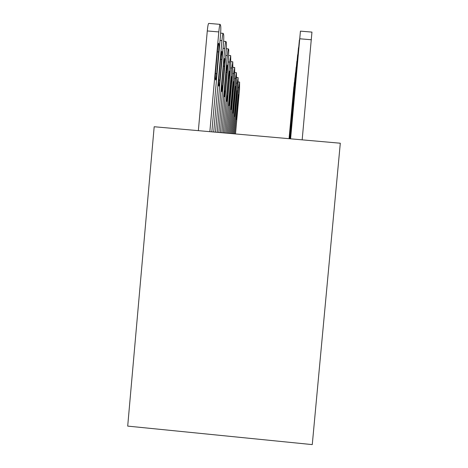 <?xml version="1.0" encoding="UTF-8"?>
<svg xmlns="http://www.w3.org/2000/svg" width="468" height="468" viewBox="0 0 468 468"><rect width="100%" height="100%" fill="white"/><g stroke="black" fill="none" stroke-linecap="round" stroke-linejoin="round"><path stroke-width="0.7" d="M340.3 143.22L312.267 444.6L127.7 426.108L154.183 126.746L340.3 143.22M234.585 133.86L238.779 87.504L239.604 82.064L239.517 89.546L235.498 133.942M237.902 99.087L236.363 119.504L238.382 100.269L238.569 94.694L237.902 99.087M289.06 138.686L293.863 86.755L289.119 138.686M292.167 104.961L290.412 124.26L292.202 104.961M232.66 133.69L237.229 83.181L238.089 77.565L238.019 85.381L233.643 133.778M236.322 95.215L234.737 116.415L236.837 96.484L237.019 90.675L236.322 95.215M230.584 133.509L235.556 78.525L236.457 72.721L236.404 80.894L231.642 133.602M234.614 91.044L232.982 113.092L235.176 92.412L235.351 86.352L234.614 91.044M228.343 133.31L233.743 73.488L234.696 67.486L234.667 76.056L229.484 133.409M232.777 86.533L231.093 109.5L233.38 88.013L233.55 81.678L232.777 86.533M225.909 133.093L231.783 68.024L232.783 61.805L232.783 70.814L227.15 133.204M230.782 81.643L229.203 99.105L229.045 105.604L231.438 83.251L231.596 76.612L230.782 81.643M289.171 138.692L294.372 82.427L289.23 138.698M292.611 101.345L290.792 121.341L292.646 101.345M289.294 138.703L294.928 77.758L289.353 138.709M293.091 97.449L291.201 118.199L293.132 97.449M289.417 138.715L295.524 72.715L289.487 138.721M293.606 93.237L291.646 114.8L293.652 93.243M289.557 138.727L296.168 67.246L289.633 138.733M294.167 88.68L292.126 111.121L294.214 88.686M223.265 132.859L229.642 62.08L230.701 55.633L230.736 65.116L224.617 132.976M228.612 76.325L226.968 94.559L226.816 101.375L227.705 96.057L229.326 78.074L229.472 71.101L228.612 76.325M289.71 138.739L296.87 61.29L289.791 138.75M294.776 83.731L292.652 107.119L294.828 83.731M220.369 132.602L227.313 55.587C227.717 51.363 228.091 49.128 228.425 48.894L228.747 49.713L228.507 58.904L221.85 132.737M226.237 70.516L224.523 89.587L224.383 96.759L225.33 91.225L227.021 72.429L227.15 65.087L226.237 70.516M289.873 138.756L297.642 54.791L289.961 138.762M295.437 78.326L293.22 102.755L295.495 78.332M217.205 132.321L224.751 48.467C225.172 44.086 225.57 41.763 225.933 41.5L226.29 42.412C226.553 43.84 226.477 47.069 226.062 52.112L218.825 132.467M223.64 64.145L221.838 84.141L221.721 91.699L222.727 85.942L224.5 66.245C224.862 61.77 224.897 59.19 224.605 58.5L223.64 64.145M290.055 138.774L298.485 47.666L290.148 138.78M296.162 72.405L293.846 97.97L296.226 72.411M213.712 132.011L221.931 40.617C222.37 36.071 222.786 33.655 223.183 33.368L223.587 34.38C223.885 35.925 223.809 39.341 223.376 44.641L215.502 132.175M220.779 57.131L218.889 78.144C218.521 82.696 218.492 85.363 218.796 86.135C219.129 86.024 219.486 84.024 219.866 80.127L221.727 59.448C222.107 54.703 222.13 51.971 221.809 51.246L220.779 57.131M290.254 138.791L299.409 39.821L290.359 138.797M296.964 65.9L294.536 92.705L297.034 65.906M209.851 131.672L218.808 31.929C219.264 27.214 219.708 24.693 220.141 24.365L220.603 25.494C220.931 27.179 220.867 30.812 220.41 36.387L211.828 131.847M198.356 130.654L207.283 30.952C207.739 26.243 208.219 23.728 208.71 23.4L220.141 24.365M217.614 49.368L215.619 71.505C215.239 76.331 215.216 79.162 215.555 79.987C215.923 79.87 216.31 77.776 216.707 73.704L218.661 51.942C219.065 46.888 219.077 43.98 218.708 43.22C218.351 43.436 217.989 45.484 217.614 49.368M302.164 139.844L311.951 32.105L300.438 31.134L290.47 138.809M300.438 31.134L290.587 138.821M297.847 58.705L295.296 86.884L297.923 58.711M238.779 87.504L237.832 87.422M237.797 100.216L238.382 100.269M236.469 114.988L237.048 115.04M237.229 83.181L236.205 83.093M236.211 96.431L236.837 96.484M234.831 111.753L235.451 111.805M235.556 78.525L234.45 78.425M234.497 92.354L235.176 92.412M233.07 108.26L233.737 108.319M233.743 73.488L232.549 73.382M232.649 87.955L233.38 88.013M231.163 104.493L231.888 104.557M231.783 68.024L230.484 67.913M230.642 83.181L231.438 83.251M229.098 100.415L229.882 100.485M229.642 62.08L228.232 61.957M228.46 77.998L229.326 78.074M226.851 95.981L227.705 96.057M227.313 55.587L225.763 55.452M226.073 72.347L227.021 72.429M224.394 91.149L225.33 91.225M224.751 48.467L223.043 48.321M223.458 66.158L224.5 66.245M221.703 85.855L222.727 85.942M221.931 40.617L220.048 40.459M220.58 59.354L221.727 59.448M218.737 80.028L219.866 80.127M218.808 31.929L207.283 30.952M217.392 51.831L218.661 51.942M215.461 73.599L216.707 73.704M299.772 38.78L311.384 39.762M239.587 82.064L238.27 81.947M238.072 77.565L236.662 77.442M236.439 72.721L234.924 72.587M234.673 67.486L233.041 67.345M232.76 61.805L230.993 61.653M230.701 55.633L228.758 55.47M228.425 48.894L226.313 48.713M225.933 41.5L223.628 41.307M223.183 33.368L220.656 33.152"/></g></svg>
